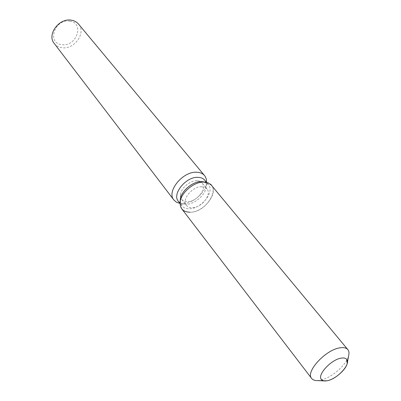 <?xml version="1.0" encoding="UTF-8"?>
<svg xmlns="http://www.w3.org/2000/svg" width="401" height="401" viewBox="0 0 401 401"><rect width="100%" height="100%" fill="white"/><g stroke="black" fill="none" stroke-linecap="round" stroke-linejoin="round"><path stroke-width="0.3" stroke-dasharray="2 1.5" d="M201.733 186.761C192.445 186.154 181.277 199.813 186.4 205.392C187.638 206.921 189.483 207.698 191.934 207.713C201.262 208.119 212.234 194.565 206.986 188.971L204.781 187.357L201.733 186.761M180.219 200.806L181.748 205.703C183.357 207.713 185.763 208.731 188.966 208.746C201.031 209.257 215.152 191.758 208.33 184.505L203.893 181.924M178.355 201.292L181.327 203.558L185.563 204.36C194.62 204.64 206.294 194.34 206.46 185.894L206.129 182.781L204.781 180.219M179.934 203.427L182.315 203.623C192.826 203.949 206.315 192.054 206.515 182.234M54.23 43.443C56.125 45.844 58.711 47.263 61.99 47.704C74.37 49.839 86.491 32.722 78.521 24.075M69.764 21.163C54.666 18.431 46.501 43.458 61.819 44.646C76.456 47.133 84.947 22.912 69.764 21.163M181.773 208.846C183.568 211.091 186.254 212.219 189.823 212.224C207.402 212.911 222.931 183.949 205.462 182.204M196.856 180.786C190.004 180.395 180.836 188.234 180.51 194.751L181.678 199.302C182.921 200.841 184.766 201.623 187.207 201.653C196.505 202.109 207.362 188.63 202.104 183.016L197.924 180.866L196.856 180.786M317.427 380.599L319.762 380.348C330.554 378.745 346.544 365.126 348.639 355.707M189.823 212.224C203.252 212.751 218.976 193.282 211.387 185.232M181.678 199.302L186.4 205.392M181.748 205.703L180.089 203.548M183.513 204.194L180.009 203.442M206.46 185.894L206.51 182.31M208.33 184.505L206.595 182.41M202.104 183.016L206.986 188.971M180.51 194.751L180.265 199.868M325.326 380.945L324.138 380.895M347.221 363.491L347.431 362.324M197.924 180.866L202.971 181.763"/><path stroke-width="0.6" d="M341.441 358.098C331.507 359.201 316.85 374.945 321.396 379.511C322.454 380.8 324.309 381.221 326.955 380.775C336.94 379.421 351.271 363.953 346.695 359.336C345.677 358.143 343.928 357.732 341.441 358.098C331.507 359.201 316.85 374.945 321.396 379.511L323.577 380.795L326.955 380.775C334.479 379.652 345.772 370.028 347.221 363.491L346.695 359.336C345.677 358.143 343.928 357.732 341.441 358.098M203.893 181.924L201.583 181.658C192.68 181.147 180.676 191.412 180.265 199.868L180.219 200.806M347.431 362.324L348.639 355.707C349.291 353.121 349.025 351.086 347.842 349.612L211.387 185.232L208.425 183.021L203.919 182.089C194.009 181.523 180.595 192.991 180.139 202.395C179.979 208.68 183.207 211.954 189.823 212.224M206.595 182.41L204.781 180.219C203.242 178.405 200.996 177.448 198.044 177.347C186.074 176.455 171.738 194.049 178.355 201.292L180.089 203.548M206.51 182.31L206.515 182.234C206.645 179.583 205.984 177.367 204.53 175.578C202.746 173.483 200.149 172.37 196.741 172.24C182.836 171.137 166.199 191.568 173.889 200.014L176.46 202.234L180.009 203.442M204.53 175.578L78.521 24.075C76.721 21.955 74.325 20.662 71.323 20.185C59.047 17.749 46.661 34.777 54.23 43.443L173.889 200.014M205.462 182.204L202.971 181.763L205.462 182.204L203.919 182.089C194.009 181.523 180.595 192.991 180.139 202.395L180.385 205.939L181.773 208.846L311.657 378.469C312.83 379.947 314.755 380.659 317.427 380.599L324.138 380.895M347.842 349.612C346.384 347.913 343.898 347.306 340.379 347.782C326.118 349.201 305.096 371.857 311.657 378.469M180.265 199.868L180.139 202.395L180.265 199.868"/></g></svg>
